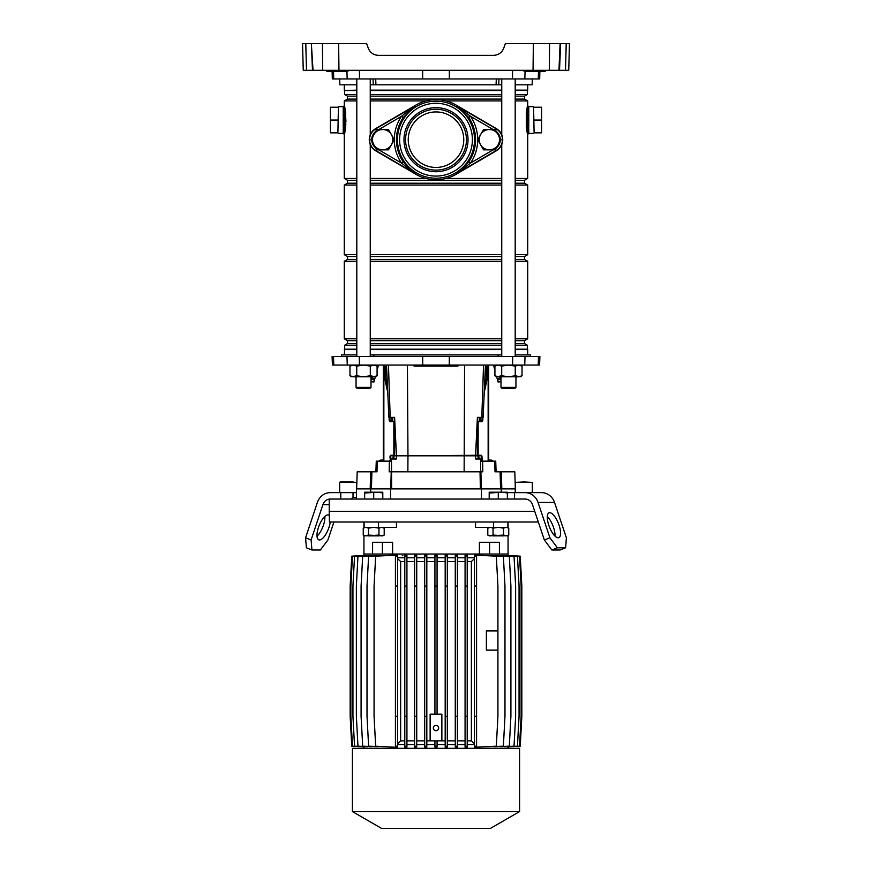 <?xml version="1.0" encoding="UTF-8"?>
<svg xmlns="http://www.w3.org/2000/svg" width="872" height="872" viewBox="0 0 872 872"><rect width="100%" height="100%" fill="white"/><g stroke="black" fill="none" stroke-linecap="round" stroke-linejoin="round"><path stroke-width="1.31" d="M396.455 522.001L396.455 527.331L364.115 527.331L364.115 522.001M538.318 522.001L329.431 522.001L329.235 511.319L534.743 511.319L329.235 511.319L329.235 499.046L525.097 499.046A8.546 7.881 -90 0 1 532.498 504.659L544.357 539.975L549.916 537.784L538.057 502.468A14.944 13.789 -90 0 0 525.097 492.636L514.567 492.636L514.567 499.046M489.595 542.286L489.595 554.025L508.06 554.025L499.416 554.025L499.416 542.286L479.404 542.286L479.404 554.025L392.596 554.025L392.596 542.286L382.405 542.286L382.405 554.025L363.94 554.025L372.584 554.025L372.584 542.286L382.405 542.286M507.886 522.001L507.886 527.331L475.545 527.331L475.545 522.001M489.595 554.025L382.405 554.025M436 725.373A2.671 2.671 0 0 0 433.33 728.044A2.671 2.671 0 0 0 436 730.714A2.671 2.671 0 0 0 438.671 728.044A2.671 2.671 0 0 0 436 725.373M441.875 714.168L441.875 740.851L430.125 740.851L430.125 714.168L441.875 714.168M426.822 561.503L434.932 561.503M426.822 740.851L430.125 740.851M441.875 740.851L445.178 740.851M437.068 561.503L445.178 561.503M434.932 586.049L434.932 555.322L437.068 555.322L437.068 586.049L434.932 586.049L434.932 714.168M437.068 586.049L437.068 714.168M437.068 557.764L445.178 557.764M447.314 746.192L447.314 555.301L445.178 555.322L445.178 747.032L447.314 747.053L447.314 746.192L445.178 746.192M447.314 557.764L455.271 557.764M457.408 746.192L457.408 555.257L455.271 555.311L455.271 747.042L457.408 747.097L457.408 746.192L455.271 746.192M457.408 557.764L465.07 557.764M467.207 746.192L467.207 555.192L465.07 555.268L465.07 747.086L467.207 747.162L467.207 746.192L465.07 746.192M467.207 557.764L474.433 557.764M476.57 746.192L476.57 555.159L474.433 555.213L474.433 747.141L476.57 747.195L476.57 746.192L474.433 746.192M475.425 555.159L496.321 556.162L497.923 586.049L497.923 716.304L496.321 746.192L475.425 747.195M485.889 746.759L503.373 746.192L504.975 716.304L504.975 586.049L503.373 556.162L485.889 555.595M493.944 746.705L509.303 746.192L510.905 716.304L510.905 586.049L509.303 556.162L493.944 555.649M500.059 746.694L514.022 746.192L515.625 716.304L515.625 586.049L514.022 556.162L500.059 555.66M504.408 746.715L517.456 746.192L519.058 716.304L519.058 586.049L517.456 556.162L504.408 555.638M507.068 746.759L519.538 746.192L521.129 716.304L521.129 586.049L519.538 556.162L507.068 555.595M508.06 746.813L520.235 746.192L521.838 716.304L521.838 586.049L520.235 556.162L508.06 555.529L508.06 535.463M363.94 748.329L363.94 746.857L351.765 746.192L350.163 716.304L350.163 586.049L351.765 556.162L363.94 555.497L363.94 535.463L363.243 535.059L365.858 535.877L378.96 535.059L382.797 535.877L384.203 535.059L384.203 528.149L381.576 527.331L378.96 528.149L373.717 527.331L368.485 528.149L365.858 527.331L363.243 528.149L363.243 535.059L364.649 535.877L368.485 535.059L381.576 535.877L384.203 535.059M364.932 555.595L352.462 556.162L350.86 586.049L350.86 716.304L352.462 746.192L364.932 746.759M367.592 555.638L354.544 556.162L352.942 586.049L352.942 716.304L354.544 746.192L367.592 746.715M371.952 555.66L357.967 556.162L356.365 586.049L356.365 716.304L357.967 746.192L371.952 746.694M378.067 555.649L362.687 556.162L361.084 586.049L361.084 716.304L362.687 746.192L378.067 746.705M386.122 555.595L368.616 556.162L367.014 586.049L367.014 716.304L368.616 746.192L386.122 746.759M397.567 746.192L397.567 555.093L375.668 556.162L374.066 586.049L374.066 716.304L375.668 746.192L395.278 747.26L397.567 747.26L397.567 746.192L395.43 746.192L395.43 747.195L397.567 747.195M397.567 557.764L404.793 557.764M406.93 746.192L406.93 555.268L404.793 555.192L404.793 747.162L406.93 747.086L406.93 746.192L404.793 746.192M406.93 557.764L414.592 557.764M416.729 746.192L416.729 555.311L414.592 555.257L414.592 747.097L416.729 747.042L416.729 746.192L414.592 746.192M416.729 557.764L424.686 557.764M426.822 746.192L426.822 555.322L424.686 555.301L424.686 747.053L426.822 747.032L426.822 746.192L424.686 746.192M426.822 557.764L434.932 557.764M434.932 747.032L437.068 747.032L437.068 746.192L434.932 746.192L434.932 747.032M426.822 744.59L434.932 744.59M416.729 744.59L424.686 744.59M406.93 744.59L414.592 744.59M397.567 744.59L404.793 744.59M467.207 744.59L474.433 744.59M457.408 744.59L465.07 744.59M447.314 744.59L455.271 744.59M437.068 744.59L445.178 744.59M436 748.329L519.592 748.329L519.592 811.57L352.408 811.57L352.408 748.329L436 748.329M352.408 811.57L381.555 828.4L490.446 828.4L519.592 811.57M434.932 740.851L434.932 746.192M437.068 740.851L437.068 746.192M406.93 561.503L414.592 561.503M416.729 561.503L424.686 561.503M397.567 743.674L400.651 740.851L400.651 561.503L397.567 558.679M400.651 561.503L404.793 561.503M406.93 740.851L414.592 740.851M416.729 740.851L424.686 740.851M400.651 740.851L404.793 740.851M397.567 556.162L395.43 556.162L395.43 555.159L397.567 555.159M447.314 561.503L455.271 561.503M447.314 740.851L455.271 740.851M457.408 561.503L465.07 561.503M457.408 740.851L465.07 740.851M467.207 561.503L471.381 561.503L474.433 558.701M467.207 740.851L471.381 740.851L471.381 561.503M474.433 743.653L471.381 740.851M497.923 630.914L486.391 630.914L486.391 650.131L497.923 650.131M476.57 586.049L474.433 586.049M476.57 556.162L474.433 556.162M476.57 716.304L474.433 716.304M467.207 716.304L465.07 716.304M467.207 586.049L465.07 586.049M467.207 556.162L465.07 556.162M457.408 586.049L455.271 586.049M457.408 716.304L455.271 716.304M457.408 556.162L455.271 556.162M447.314 586.049L445.178 586.049M447.314 716.304L445.178 716.304M447.314 556.162L445.178 556.162M437.068 556.162L434.932 556.162M426.822 586.049L424.686 586.049M426.822 716.304L424.686 716.304M426.822 556.162L424.686 556.162M397.567 716.304L395.43 716.304L395.43 746.192M397.567 586.049L395.43 586.049L395.43 716.304M395.43 586.049L395.43 556.162M406.93 716.304L404.793 716.304M406.93 586.049L404.793 586.049M406.93 556.162L404.793 556.162M416.729 586.049L414.592 586.049M416.729 716.304L414.592 716.304M416.729 556.162L414.592 556.162M402.254 555.737A1.602 1.602 0 0 1 402.831 555.628A1.602 1.602 0 0 0 402.254 555.737M538.471 71.362L538.275 78.938L539.681 78.938L539.877 71.362M356.801 84.813L339.862 84.813L339.709 78.938M498.958 78.938L498.751 84.813L373.249 84.813L373.042 78.938M496.07 84.813L496.31 78.938M375.69 78.938L375.93 84.813M532.291 78.938L532.138 84.813L515.199 84.813M333.529 71.362L333.725 78.938L332.319 78.938L332.123 71.362M333.725 78.938L538.275 78.938M328.482 43.6L336.712 43.6M533.359 43.6L505.389 43.6L503.678 48.32C501.792 52.745 498.446 55.078 493.65 55.339L378.35 55.339C373.554 55.078 370.208 52.745 368.322 48.32L366.611 43.6L338.641 43.6L338.957 70.294L533.043 70.294L533.359 43.6L549.578 43.6L549.295 70.294L533.043 70.294M302.551 43.6L305.789 43.6L306.486 70.294L303.249 70.294L302.551 43.6L338.641 43.6M313.048 70.294L312.492 70.294L311.348 43.6L313.048 70.294L322.705 70.294L322.422 43.6M565.514 70.294L558.952 70.294L560.107 43.6L569.449 43.6L568.751 70.294L565.514 70.294L566.211 43.6L569.449 43.6M559.508 70.294L560.652 43.6L549.578 43.6M303.02 61.748L303.249 70.294M312.579 70.294L306.486 70.294M503.678 48.32C501.792 52.745 498.446 55.078 493.65 55.339M378.35 55.339C373.554 55.078 370.208 52.745 368.322 48.32M558.952 70.294L549.295 70.294M535.506 71.362L535.517 70.294L545.131 70.294L545.12 71.362L524.083 71.362L524.377 70.294M322.705 70.294L338.957 70.294L336.483 70.294L336.494 71.362L326.575 71.362L326.553 70.294L326.575 71.362M338.009 70.294L337.998 71.362L336.494 71.362M337.998 71.362L347.917 71.362L347.623 70.294M501.749 84.813L498.751 84.813M373.249 84.813L370.251 84.813M534.111 132.849L533.577 106.7L534.111 132.849L541.588 132.849L541.588 120.042L534.111 120.042M528.77 106.7L533.577 106.7M528.77 133.383L533.577 133.383M527.604 104.477L526.568 113.327L526.568 126.756L527.713 136.054L526.35 126.931L526.546 111.224L527.713 104.03L527.713 106.264L528.77 106.264L528.77 133.808L527.713 133.808M515.199 100.923L527.713 100.923L527.713 127.585A2.671 1.373 180 0 1 526.732 128.642L526.546 128.86M541.588 120.042L541.588 107.234L534.111 107.234M337.889 132.849L338.423 106.7L337.889 132.849L330.412 132.849L330.412 120.042L337.889 120.042M343.23 106.7L338.423 106.7M343.23 133.383L338.423 133.383M344.287 135.956L344.287 104.03L345.65 113.153L345.65 126.931L344.396 135.607M356.801 183.207L347.492 183.207L347.492 180.286L344.287 178.444L344.287 136.054L345.432 126.756L345.268 111.431L344.287 104.03L344.287 106.264L343.23 106.264L343.23 133.808L344.287 133.808M370.251 349.574L501.749 349.574M515.199 349.574L527.713 349.574L527.713 354.915M370.251 90.143L501.749 90.143M515.199 90.143L527.713 90.143L527.713 84.813M370.251 90.525L501.749 90.525M515.199 90.525L527.713 90.143M370.251 94.536L501.749 94.536M515.199 94.536L527.331 94.536L527.331 90.525M370.251 96.16L501.749 96.16M515.199 96.16L524.508 96.16L527.331 94.536M370.251 99.081L501.749 99.081M515.199 99.081L524.508 99.081L524.508 96.16M446.039 100.923L501.749 100.923M370.251 180.286L501.749 180.286M515.199 180.286L524.508 180.286L527.713 178.444L527.713 135.956M446.039 178.444L501.749 178.444M515.199 178.444L527.713 178.444M370.251 183.207L501.749 183.207M515.199 183.207L524.508 183.207L524.508 180.286M370.251 185.06L501.749 185.06M515.199 185.06L527.713 185.06L524.508 183.207M370.251 254.668L501.749 254.668M515.199 254.668L527.713 254.668L527.713 185.06M370.251 256.521L501.749 256.521M515.199 256.521L524.508 256.521L527.713 254.668M370.251 259.431L501.749 259.431M515.199 259.431L524.508 259.431L524.508 256.521M370.251 261.284L501.749 261.284M515.199 261.284L527.713 261.284L524.508 259.431M370.251 338.794L501.749 338.794M515.199 338.794L527.713 338.794L527.713 261.284M370.251 340.647L501.749 340.647M515.199 340.647L524.508 340.647L527.713 338.794M370.251 343.557L501.749 343.557M515.199 343.557L524.508 343.557L524.508 340.647M370.251 345.192L501.749 345.192M515.199 345.192L527.331 345.192L524.508 343.557M370.251 349.203L501.749 349.203M515.199 349.203L527.331 349.203L527.331 345.192M526.775 130.713L526.95 131.934M527.331 134.19L527.484 134.996M526.35 126.931L526.35 113.153M527.233 132.915L527.07 131.683M527.713 136.054L527.713 112.499A2.671 1.373 180 0 0 526.732 111.431L526.546 111.224M344.287 178.444L356.801 178.444M370.251 178.444L425.961 178.444M344.287 104.03L344.287 100.923L356.801 100.923M370.251 100.923L425.961 100.923M345.944 121.361L345.432 113.327L345.803 124.881M345.454 128.86L345.268 128.642A2.671 1.373 0 0 1 344.287 127.585L344.287 112.499A2.671 1.373 0 0 1 345.268 111.431L345.05 108.139M344.669 105.883L344.516 105.087M344.287 354.915L344.669 349.203L356.801 349.203M344.287 349.574L356.801 349.574M344.669 349.203L344.669 345.192L356.801 345.192M344.669 345.192L347.492 343.557L356.801 343.557M347.492 343.557L347.492 340.647L356.801 340.647M347.492 340.647L344.287 338.794L356.801 338.794M344.287 338.794L344.287 261.284L356.801 261.284M344.287 261.284L347.492 259.431L356.801 259.431M347.492 259.431L347.492 256.521L356.801 256.521M347.492 256.521L344.287 254.668L356.801 254.668M344.287 254.668L344.287 185.06L356.801 185.06M347.492 180.286L356.801 180.286M344.287 100.923L347.492 99.081L356.801 99.081M347.492 99.081L347.492 96.16L356.801 96.16M347.492 96.16L344.669 94.536L356.801 94.536M344.669 94.536L344.669 90.525L356.801 90.525M344.669 90.525L356.801 90.143M344.767 107.169L344.93 108.401M344.93 131.672L344.756 132.991M330.412 120.042L330.412 107.234L337.889 107.234M370.186 488.898L370.676 471.817L357.215 471.817L356.626 488.898M407.867 471.817L407.965 455.805L396.466 455.805L475.534 455.805L475.665 459.01L481.508 459.01L481.649 461.146M478.979 459.01L478.902 455.805L475.534 455.805L477.398 417.372L483.121 417.372L485.464 365.052M393.021 459.01L393.098 455.805L396.466 455.805L396.335 459.01L390.493 459.01L390.351 461.146M370.349 483.034L370.676 471.817L376.977 471.817L377.314 461.146L391.495 461.146L391.626 488.898M480.374 488.898L480.036 471.817L480.908 471.817L389.195 471.817L389.337 461.146M515.243 485.083L514.785 471.817L501.324 471.817L501.814 488.898M480.777 471.817L480.505 461.146L482.663 461.146L482.805 471.817L480.908 471.817L481.246 488.898M391.223 471.817L390.754 488.898M377.314 461.146L376.268 461.146L375.897 471.817M481.464 499.046L481.464 488.898L500.561 488.898L500.103 471.817L495.024 471.817L494.686 461.146L495.732 461.146L496.103 471.817M500.103 471.817L501.324 471.817L501.651 483.034M481.464 488.898L371.439 488.898L371.897 471.817M482.663 461.146L494.686 461.146M478.565 455.271L477.365 454.203L478.565 455.271L481.213 455.271A2.136 0.818 -90 0 1 482.031 457.408L481.246 457.408A2.136 0.818 90 0 0 480.428 455.271L478.041 455.805L478.129 459.01L475.665 459.01M390.754 459.01L390.754 457.408A2.136 0.818 -90 0 1 391.572 455.271L393.959 455.805L393.872 459.01L396.335 459.01M458.301 365.052L447.445 365.575L458.4 365.575L457.865 366.12L414.505 366.12M445.625 365.052L446.693 366.12L457.865 366.12M356.801 354.915L341.562 354.915L341.519 356.517M512.627 365.052L332.406 365.052L332.101 356.517L539.899 356.517L539.594 365.052L512.627 365.052L512.692 356.517M407.431 365.052L407.965 455.805L478.063 455.271M480.428 421.645L480.614 417.372M393.937 455.271L396.466 455.805L394.602 417.372L388.879 417.372L386.536 365.052M530.481 356.517L530.438 354.915L515.199 354.915M373.826 356.517L373.892 354.915L498.108 354.915L498.174 356.517M370.251 354.915L373.892 354.915M498.108 354.915L501.749 354.915M391.386 417.372L391.572 421.645M413.601 365.608L447.445 365.608L413.066 365.052L414.135 366.12M479.164 421.645L479.306 417.372L477.398 417.372M392.836 421.645L392.694 417.372L394.602 417.372M515.941 387.375L514.872 388.443L502.065 388.443L500.997 387.375L515.941 387.375L515.941 376.802M515.199 356.408L515.199 78.938M501.749 356.408L501.749 144.599M501.749 134.768L501.749 78.938M515.941 356.517L500.997 356.517M500.997 387.375L500.997 376.802M371.003 387.375L369.935 388.443L357.128 388.443L356.059 387.375L371.003 387.375L371.003 376.802M370.251 356.408L370.251 144.599M370.251 134.768L370.251 78.938M356.801 356.408L356.801 78.938M371.003 356.517L356.059 356.517M356.059 387.375L356.059 376.802M385.795 488.898L370.731 488.898L370.731 492.211M390.536 499.046L390.536 488.898M370.731 488.898L356.463 488.898L356.463 499.046M501.269 492.211L501.269 488.898L515.243 488.898M522.034 375.756L518.644 376.802L508.474 376.802L501.694 375.756L496.724 376.802L494.915 375.756L498.304 376.802L508.474 376.802L515.254 375.756L520.213 376.802L522.034 375.756L522.034 366.109L518.644 365.052L515.254 366.109L508.474 365.052L501.694 366.109L498.304 365.052L494.915 366.109L494.915 375.756L496.637 376.748L498.043 381.99L500.997 381.195M520.213 365.052L522.034 366.109M501.694 375.756L501.694 366.109M515.254 375.756L515.254 366.109M351.787 376.802L349.966 375.756L353.356 376.802L363.526 376.802L370.306 375.756L375.276 376.802L377.086 375.756L377.086 366.109L373.696 365.052L370.306 366.109L363.526 365.052L356.746 366.109L353.356 365.052L349.966 366.109L349.966 375.756L351.787 376.802L356.746 375.756L363.526 376.802L373.696 376.802L377.086 375.756L375.363 376.748L374.829 378.742L371.003 377.707M375.276 365.052L377.086 366.109M356.746 375.756L356.746 366.109M370.306 375.756L370.306 366.109M377.086 370.306L378.492 365.052M494.915 370.306L493.508 365.052M374.829 378.742L374.47 380.083L371.003 379.146M371.003 381.195L373.957 381.99L374.47 380.083M373.957 381.99L371.003 381.751M356.059 377.74L355.395 377.009L356.059 377.184M500.997 379.146L497.531 380.083M500.997 381.751L498.043 381.99M500.997 377.707L497.171 378.742M515.941 377.184L516.606 377.009L515.941 377.74M487.84 365.052L487.84 366.654L486.761 366.654L487.546 366.654L487.143 375.843A12.808 4.905 -90 0 1 486.489 382.241L484.243 392.4M492.626 461.146A1.711 1.711 0 0 0 491.045 460.078L489.552 460.078A0.85 0.85 0 0 1 488.702 459.217M491.612 461.146A0.85 0.85 0 0 0 491.045 460.928L489.552 460.928A1.711 1.711 0 0 1 488.702 460.699M488.702 365.052L488.702 461.146M488.146 461.146L488.146 366.654L488.702 366.654M487.35 366.654L488.146 366.654M487.143 367.722L486.358 367.722L486.358 375.843L487.143 375.843M486.489 382.241L485.693 382.241L484.44 387.92M482.848 417.372L482.848 419.508A2.136 0.818 -90 0 1 482.031 421.645L478.565 421.645L478.15 422.713L477.365 422.713L477.769 421.645L478.565 421.645M482.063 417.372L482.063 419.508L482.848 419.508M478.15 454.203L478.15 422.713M477.365 454.203L477.365 422.713M482.031 457.408L482.445 461.146M481.246 457.408L481.246 459.01M485.693 382.241A12.808 4.905 90 0 0 486.358 375.843M486.358 367.722L486.761 366.654M481.246 421.645A2.136 0.818 90 0 0 482.063 419.508M380.388 461.146A0.85 0.85 0 0 1 380.955 460.928L382.448 460.928A1.711 1.711 0 0 0 383.298 460.699L383.298 366.654L385.239 366.654L385.642 367.722L385.642 375.843A12.808 4.905 -90 0 0 386.307 382.241L387.56 387.92M389.937 417.372L389.937 419.508A2.136 0.818 -90 0 0 390.754 421.645M394.231 421.645L394.635 422.713L393.435 421.645L394.231 421.645M394.635 454.203L393.435 455.271L394.635 454.203L394.635 422.713M383.298 459.217A0.85 0.85 0 0 1 382.448 460.078L380.955 460.078A1.711 1.711 0 0 0 379.375 461.146M384.16 365.052L384.65 366.654M383.298 365.052L383.298 366.654M389.152 417.372L389.152 419.508A2.136 0.818 90 0 0 389.969 421.645L393.435 421.645M386.307 382.241L385.511 382.241L387.757 392.4M385.642 367.722L384.857 367.722L384.857 375.843L385.642 375.843M390.754 457.408L389.969 457.408L390.46 460.078M393.435 455.271L390.787 455.271A2.136 0.818 90 0 0 389.969 457.408M393.85 454.203L393.85 422.713M385.511 382.241A12.808 4.905 90 0 1 384.857 375.843M384.857 367.722L384.454 366.654M389.555 461.146L389.969 460.078M547.311 516.562A13.342 4.84 -111.5 0 1 555.017 536.106M549.731 512.703A13.342 4.84 -111.5 0 1 558.778 524.355A13.342 4.84 -111.5 0 1 558.832 537.653A13.342 4.84 -111.5 0 1 558.145 537.784A13.342 4.84 -111.5 0 1 549.098 526.132A13.342 4.84 -111.5 0 1 549.044 512.823A13.342 4.84 -111.5 0 1 549.731 512.703M549.916 537.784L557.404 547.812L551.845 550.003L560.086 550.003L565.634 547.812L566.386 537.784L554.527 502.468A14.944 13.789 -90 0 0 541.577 492.636L525.097 492.636M507.351 492.636L514.567 492.636M551.845 550.003L544.357 539.975M557.404 547.812L565.634 547.812M507.351 497.814L508.213 499.046M329.311 515.505A13.342 4.938 111.6 0 0 328.613 515.025A13.342 4.938 111.6 0 0 327.905 514.894A13.342 4.938 111.6 0 0 318.771 526.525A13.342 4.938 111.6 0 0 318.792 539.844A13.342 4.938 111.6 0 0 319.512 539.975A13.342 4.938 111.6 0 0 330.259 522.001M311.947 550.003L306.41 547.812L305.571 537.784L311.097 539.975L311.947 550.003L320.362 550.003L327.916 539.975L333.932 522.001M305.571 537.784L317.375 502.468A14.944 13.734 90 0 1 330.292 492.636L353.029 492.636L353.029 497.443L356.463 497.443M311.097 539.975L322.913 504.659A8.546 7.848 90 0 1 329.235 499.122M340.788 499.046L340.788 492.636M356.463 492.636L353.029 492.636M317.016 536.236A13.342 4.938 111.6 0 0 324.864 516.431M351.198 499.046L353.029 497.443M348.211 481.965L356.757 482.39L339.677 482.39L348.211 481.965M353.149 481.965L340.102 481.965M523.789 481.965L532.323 482.39L515.243 482.39L523.789 481.965M498.163 134.615A10.137 10.137 0 0 1 498.163 144.752L495.242 149.831L483.524 149.831L477.671 139.684L483.524 129.547L495.242 129.547L501.095 139.684L498.163 144.752A10.137 10.137 0 0 1 480.592 144.752A10.137 10.137 0 0 1 489.377 129.547A10.137 10.137 0 0 1 498.163 134.615M391.408 134.615A10.137 10.137 0 0 1 391.408 144.752L388.476 149.831L376.759 149.831L370.905 139.684L376.759 129.547L388.476 129.547L394.329 139.684L391.408 144.752A10.137 10.137 0 0 1 373.837 144.752A10.137 10.137 0 0 1 382.623 129.547A10.137 10.137 0 0 1 391.408 134.615M436 107.659A32.024 32.024 0 0 1 468.024 139.684A32.024 32.024 0 0 1 436 171.719A32.024 32.024 0 0 1 403.976 139.684A32.024 32.024 0 0 1 436 107.659M436 170.116A30.422 30.422 0 0 0 466.422 139.684A30.422 30.422 0 0 0 436 109.262A30.422 30.422 0 0 0 405.578 139.684A30.422 30.422 0 0 0 436 170.116M394.308 139.651A41.693 41.693 0 0 1 401.491 116.292L415.781 105.131A40.036 40.036 0 0 1 456.22 105.131L496.386 128.631A12.808 12.808 0 0 1 496.386 150.747L456.22 174.237A40.036 40.036 0 0 1 415.781 174.237L375.614 150.747A12.808 12.808 0 0 1 375.614 128.631L415.781 105.131L403.256 117.491A39.556 39.556 0 0 0 403.256 161.876L415.486 173.702M436 111.932A27.762 27.762 0 0 1 463.762 139.684A27.762 27.762 0 0 1 436 167.446A27.762 27.762 0 0 1 408.238 139.684A27.762 27.762 0 0 1 436 111.932M477.693 139.716A41.693 41.693 0 0 1 470.509 163.075L456.22 174.237L468.744 161.876A39.556 39.556 0 0 0 468.744 117.491L456.514 105.665M493.16 129.547L470.509 116.292L456.514 105.643L496.233 128.871A12.524 12.524 0 0 1 496.233 150.496L456.514 173.702M376.464 149.297L375.767 150.496L415.497 173.746L401.491 163.075L403.256 161.876M375.614 150.747L375.767 150.496A12.524 12.524 0 0 1 375.767 128.871L415.486 105.665M378.84 129.547L401.491 116.292L403.256 117.491M477.693 139.651A41.693 41.693 0 0 0 470.509 116.292L468.744 117.491M493.16 149.831L470.509 163.075L468.744 161.876M378.949 535.877L368.485 535.877M364.649 493.018L364.649 492.211L382.797 492.211L382.797 493.018L378.252 492.211L364.649 493.018L364.649 499.046M373.717 493.018L373.717 499.046M382.797 493.018L382.797 499.046M503.515 535.877L493.051 535.877M489.203 493.018L489.203 492.211L507.351 492.211L507.351 493.018L502.817 492.211L489.203 493.018L489.203 499.046M498.283 493.018L498.283 499.046M507.351 493.018L507.351 499.046M508.758 535.059L506.142 535.877L493.04 535.059L489.203 535.877L487.797 535.059L490.424 535.877L503.515 535.059L507.351 535.877L508.758 535.059L508.758 528.149L506.142 527.331L503.515 528.149L498.283 527.331L493.04 528.149L490.424 527.331L487.797 528.149L487.797 535.059M507.351 527.331L508.758 528.149M493.04 535.059L493.04 528.149M503.515 535.059L503.515 528.149M382.797 527.331L384.203 528.149M368.485 535.059L368.485 528.149M378.96 535.059L378.96 528.149M378.524 527.331L378.524 522.001M493.476 527.331L493.476 522.001M346.958 71.362L347.154 78.938M359.438 70.294L359.493 78.938M422.637 70.294L422.68 78.938M449.363 70.294L449.32 78.938M512.562 70.294L512.507 78.938M525.042 71.362L524.846 78.938M533.991 70.294L534.002 71.362M391.277 461.146L391.343 459.01M480.723 461.146L480.657 459.01M464.133 471.817L464.569 365.052M538.198 365.052L538.493 356.517M483.535 365.052L481.813 417.372M524.737 365.052L525.02 356.517M449.254 365.052L449.32 356.517M422.746 365.052L422.68 356.517M359.373 365.052L359.308 356.517M347.263 365.052L346.98 356.517M333.802 365.052L333.507 356.517M388.465 365.052L390.187 417.372M414.102 365.052L414.363 366.12M445.254 365.052L445.145 366.12M447.728 365.052L447.162 366.12M383.854 461.146L383.854 366.654M389.152 419.508L389.937 419.508M538.057 502.468L554.527 502.468M329.235 504.659L322.913 504.659M436 103.288A36.395 36.395 0 0 0 399.605 139.684A36.395 36.395 0 0 0 436 176.079A36.395 36.395 0 0 0 472.395 139.684A36.395 36.395 0 0 0 436 103.288M436 178.215A38.532 38.532 0 0 1 397.469 139.684A38.532 38.532 0 0 1 436 101.163A38.532 38.532 0 0 1 474.532 139.684A38.532 38.532 0 0 1 436 178.215M495.536 149.297L496.386 150.747M495.536 130.07L496.386 128.631M496.408 147.793A10.388 10.388 0 0 0 500.19 141.253M500.19 138.114A10.388 10.388 0 0 0 496.408 131.574M376.464 130.07L375.614 128.631M378.84 149.831L401.491 163.075A41.693 41.693 0 0 1 394.308 139.716M375.592 131.574A10.388 10.388 0 0 0 371.81 138.114M371.81 141.253A10.388 10.388 0 0 0 375.592 147.793M508.06 522.001L508.06 527.745M363.94 522.001L363.94 527.745L363.243 528.149L364.649 527.331M508.06 748.329L508.06 746.857M347.917 71.362L347.939 70.294M545.425 71.362L545.447 70.294M524.083 71.362L524.061 70.294M524.508 99.081L527.713 100.923M347.492 183.207L344.287 185.06M344.287 90.143L344.287 84.813M458.4 365.608L458.934 365.052M496.724 365.052L494.915 366.109M351.787 365.052L349.966 366.109M356.757 485.083L356.757 482.39M339.677 492.636L339.677 482.39M532.323 492.636L532.323 482.39M515.243 492.636L515.243 482.39M489.203 527.331L487.797 528.149"/></g></svg>
